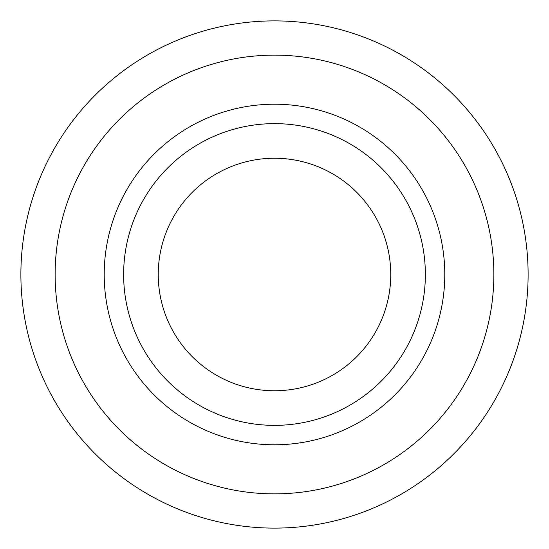 <?xml version="1.0" encoding="UTF-8"?>
<svg xmlns="http://www.w3.org/2000/svg" width="549" height="549" viewBox="0 0 549 549"><rect width="100%" height="100%" fill="white"/><g stroke="black" fill="none" stroke-linecap="round" stroke-linejoin="round"><path stroke-width="0.82" d="M27.45 217.178A253.611 253.611 0 0 1 331.822 27.45A253.611 253.611 0 0 1 521.55 331.822A253.611 253.611 0 0 1 217.178 521.55A253.611 253.611 0 0 1 27.45 217.178M425.365 274.5A150.865 150.865 0 0 1 274.5 425.365A150.865 150.865 0 0 1 123.635 274.5A150.865 150.865 0 0 1 274.5 123.635A150.865 150.865 0 0 1 425.365 274.5M390.758 274.5A116.258 116.258 0 0 1 274.5 390.758A116.258 116.258 0 0 1 158.242 274.5A116.258 116.258 0 0 1 274.5 158.242A116.258 116.258 0 0 1 390.758 274.5M493.867 274.5A219.367 219.367 0 0 1 274.5 493.867A219.367 219.367 0 0 1 55.133 274.5A219.367 219.367 0 0 1 274.5 55.133A219.367 219.367 0 0 1 493.867 274.5A219.367 219.367 0 0 0 274.5 55.133A219.367 219.367 0 0 0 55.133 274.5M444.786 274.5A170.286 170.286 0 0 1 274.5 444.786A170.286 170.286 0 0 1 104.214 274.5A170.286 170.286 0 0 1 274.5 104.214A170.286 170.286 0 0 1 444.786 274.5"/></g></svg>
